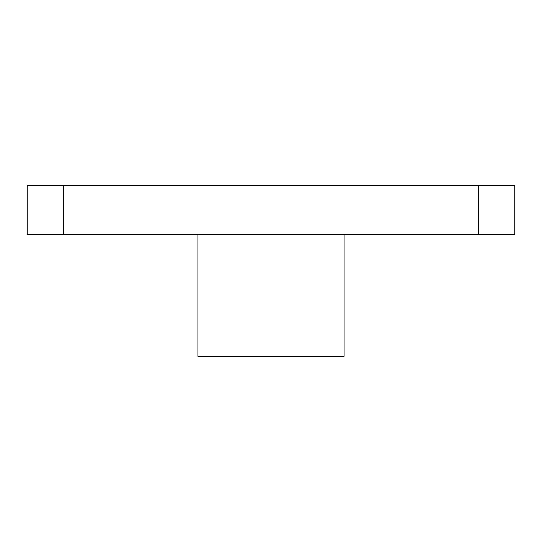 <?xml version="1.0" encoding="UTF-8"?>
<svg xmlns="http://www.w3.org/2000/svg" width="542" height="542" viewBox="0 0 542 542"><rect width="100%" height="100%" fill="white"/><g stroke="black" fill="none" stroke-linecap="round" stroke-linejoin="round"><path stroke-width="0.81" d="M344.17 234.415L344.17 356.365L197.83 356.365L197.83 234.415M63.685 234.415L27.1 234.415L27.1 185.635L63.685 185.635L63.685 234.415L478.315 234.415L478.315 185.635L514.9 185.635L514.9 234.415L478.315 234.415M63.685 185.635L478.315 185.635"/></g></svg>
